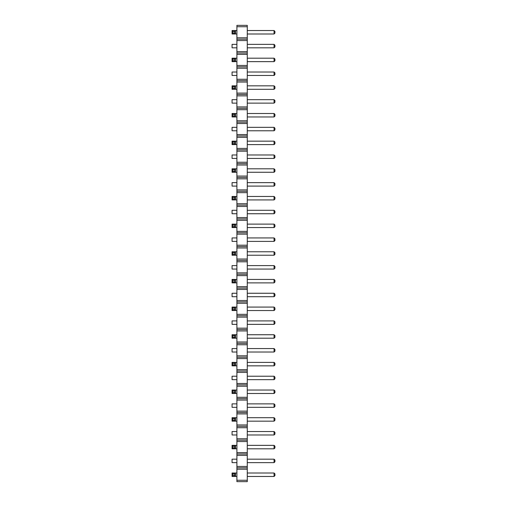 <?xml version="1.0" encoding="UTF-8"?>
<svg xmlns="http://www.w3.org/2000/svg" width="507" height="507" viewBox="0 0 507 507"><rect width="100%" height="100%" fill="white"/><g stroke="black" fill="none" stroke-linecap="round" stroke-linejoin="round"><path stroke-width="0.76" d="M236.908 26.732L247.277 26.732L247.277 25.35L236.908 25.35L236.908 40.56L247.277 40.56L247.277 481.65L236.908 481.65L236.908 480.268L247.277 480.268M236.908 39.178L247.277 39.178L247.277 40.56M236.908 40.56L236.908 480.268M236.908 37.797L247.277 37.797L247.277 39.178M236.908 51.619L247.277 51.619M247.277 26.732L247.277 37.797M236.908 469.203L247.277 469.203M236.908 467.822L247.277 467.822M236.908 466.44L247.277 466.44M236.908 455.381L247.277 455.381M236.908 453.993L247.277 453.993M236.908 452.612L247.277 452.612M236.908 441.553L247.277 441.553M236.908 440.171L247.277 440.171M236.908 438.783L247.277 438.783M236.908 427.724L247.277 427.724M236.908 426.343L247.277 426.343M236.908 424.961L247.277 424.961M236.908 413.896L247.277 413.896M236.908 412.514L247.277 412.514M236.908 411.133L247.277 411.133M236.908 400.067L247.277 400.067M236.908 398.686L247.277 398.686M236.908 397.304L247.277 397.304M236.908 386.239L247.277 386.239M236.908 384.857L247.277 384.857M236.908 383.476L247.277 383.476M236.908 372.417L247.277 372.417M236.908 371.029L247.277 371.029M236.908 369.647L247.277 369.647M236.908 358.588L247.277 358.588M236.908 357.207L247.277 357.207M236.908 355.819L247.277 355.819M236.908 344.76L247.277 344.76M236.908 343.378L247.277 343.378M236.908 341.997L247.277 341.997M236.908 330.932L247.277 330.932M236.908 329.55L247.277 329.55M236.908 328.168L247.277 328.168M236.908 317.103L247.277 317.103M236.908 315.722L247.277 315.722M236.908 314.34L247.277 314.34M236.908 303.281L247.277 303.281M236.908 301.893L247.277 301.893M236.908 300.512L247.277 300.512M236.908 289.453L247.277 289.453M236.908 288.071L247.277 288.071M236.908 286.683L247.277 286.683M236.908 275.624L247.277 275.624M236.908 274.243L247.277 274.243M236.908 272.861L247.277 272.861M236.908 261.796L247.277 261.796M236.908 260.414L247.277 260.414M236.908 259.033L247.277 259.033M236.908 247.967L247.277 247.967M236.908 246.586L247.277 246.586M236.908 245.204L247.277 245.204M236.908 234.139L247.277 234.139M236.908 232.757L247.277 232.757M236.908 231.376L247.277 231.376M236.908 220.317L247.277 220.317M236.908 218.929L247.277 218.929M236.908 217.547L247.277 217.547M236.908 206.488L247.277 206.488M236.908 205.107L247.277 205.107M236.908 203.719L247.277 203.719M236.908 192.66L247.277 192.66M236.908 191.278L247.277 191.278M236.908 189.897L247.277 189.897M236.908 178.832L247.277 178.832M236.908 177.45L247.277 177.45M236.908 176.068L247.277 176.068M236.908 165.003L247.277 165.003M236.908 163.622L247.277 163.622M236.908 162.24L247.277 162.24M236.908 151.181L247.277 151.181M236.908 149.793L247.277 149.793M236.908 148.412L247.277 148.412M236.908 137.353L247.277 137.353M236.908 135.971L247.277 135.971M236.908 134.583L247.277 134.583M236.908 123.524L247.277 123.524M236.908 122.143L247.277 122.143M236.908 120.761L247.277 120.761M236.908 109.696L247.277 109.696M236.908 108.314L247.277 108.314M236.908 106.933L247.277 106.933M236.908 95.867L247.277 95.867M236.908 94.486L247.277 94.486M236.908 93.104L247.277 93.104M236.908 82.039L247.277 82.039M236.908 80.657L247.277 80.657M236.908 79.276L247.277 79.276M236.908 68.217L247.277 68.217M236.908 66.829L247.277 66.829M236.908 65.447L247.277 65.447M236.908 54.388L247.277 54.388M236.908 53.007L247.277 53.007M236.908 296.709L232.067 296.709L232.067 293.255L236.908 293.255M236.908 307.084L232.067 307.084L232.067 310.538L236.908 310.538M236.908 324.366L232.067 324.366L232.067 320.906L236.908 320.906M236.908 334.734L232.067 334.734L232.067 338.194L236.908 338.194M236.908 390.041L232.067 390.041L232.067 393.502L236.908 393.502M236.908 379.673L232.067 379.673L232.067 376.219L236.908 376.219M232.067 362.391L232.935 363.253L234.659 363.253L235.527 362.391L235.527 365.845L232.067 365.845L232.067 362.391L236.908 362.391M232.067 365.845L232.935 364.983L234.659 364.983L235.527 365.845L236.908 365.845M236.908 352.016L232.067 352.016L232.067 348.562L236.908 348.562M236.908 269.059L232.067 269.059L232.067 265.598L236.908 265.598M236.908 279.427L232.067 279.427L232.067 282.881L236.908 282.881M236.908 241.402L232.067 241.402L232.067 237.941L236.908 237.941M236.908 251.77L232.067 251.77L232.067 255.23L236.908 255.23M236.908 72.019L232.067 72.019L232.067 75.473L236.908 75.473M236.908 85.841L232.067 85.841L232.067 89.302L236.908 89.302M236.908 103.13L232.067 103.13L232.067 99.67L236.908 99.67M236.908 113.498L232.067 113.498L232.067 116.959L236.908 116.959M236.908 158.438L232.067 158.438L232.067 154.984L236.908 154.984M236.908 127.327L232.067 127.327L232.067 130.781L236.908 130.781M236.908 141.155L232.067 141.155L232.067 144.609L236.908 144.609M236.908 196.463L232.067 196.463L232.067 199.916L236.908 199.916M236.908 168.806L232.067 168.806L232.067 172.266L236.908 172.266M236.908 186.094L232.067 186.094L232.067 182.634L236.908 182.634M232.067 224.119L232.935 224.981L234.659 224.981L235.527 224.119L235.527 227.573L232.067 227.573L232.067 224.119L236.908 224.119M232.067 227.573L232.935 226.711L234.659 226.711L235.527 227.573L236.908 227.573M236.908 213.745L232.067 213.745L232.067 210.291L236.908 210.291M236.908 473.006L232.067 473.006L232.067 476.466L236.908 476.466M236.908 459.184L232.067 459.184L232.067 462.638L236.908 462.638M236.908 417.698L232.067 417.698L232.067 421.159L236.908 421.159M236.908 431.527L232.067 431.527L232.067 434.981L236.908 434.981M232.067 445.355L232.935 446.217L234.659 446.217L235.527 445.355L235.527 448.809L232.067 448.809L232.067 445.355L236.908 445.355M232.067 448.809L232.935 447.947L234.659 447.947L235.527 448.809L236.908 448.809M236.908 407.33L232.067 407.33L232.067 403.87L236.908 403.87M236.908 44.363L232.067 44.363L232.067 47.816L236.908 47.816M236.908 58.191L232.067 58.191L232.067 61.645L236.908 61.645M232.067 30.534L232.935 31.402L234.659 31.402L235.527 30.534L235.527 33.994L232.067 33.994L232.067 30.534L236.908 30.534M232.067 33.994L232.935 33.126L234.659 33.126L235.527 33.994L236.908 33.994M274.065 324.366L274.933 323.498L274.933 321.774L274.065 320.906L274.065 324.366L247.277 324.366M274.065 320.906L247.277 320.906M247.277 334.734L274.065 334.734L274.065 338.194L247.277 338.194M247.277 362.391L274.065 362.391L274.065 365.845L247.277 365.845M247.277 352.016L274.065 352.016L274.065 348.562L247.277 348.562M247.277 407.33L274.065 407.33L274.065 403.87L247.277 403.87M247.277 390.041L274.065 390.041L274.065 393.502L247.277 393.502M274.065 379.673L274.933 378.811L274.933 377.081L274.065 376.219L274.065 379.673L247.277 379.673M274.065 376.219L247.277 376.219M274.065 269.059L274.933 268.19L274.933 266.46L274.065 265.598L274.065 269.059L247.277 269.059M274.065 265.598L247.277 265.598M247.277 279.427L274.065 279.427L274.065 282.881L247.277 282.881M247.277 307.084L274.065 307.084L274.065 310.538L247.277 310.538M274.065 296.709L274.933 295.847L274.933 294.117L274.065 293.255L274.065 296.709L247.277 296.709M274.065 293.255L247.277 293.255M247.277 251.77L274.065 251.77L274.065 255.23L247.277 255.23M247.277 241.402L274.065 241.402L274.065 237.941L247.277 237.941M247.277 58.191L274.065 58.191L274.065 61.645L247.277 61.645M274.065 75.473L274.933 74.611L274.933 72.881L274.065 72.019L274.065 75.473L247.277 75.473M274.065 72.019L247.277 72.019M274.065 103.13L274.933 102.262L274.933 100.538L274.065 99.67L274.065 103.13L247.277 103.13M274.065 99.67L247.277 99.67M247.277 85.841L274.065 85.841L274.065 89.302L247.277 89.302M247.277 113.498L274.065 113.498L274.065 116.959L247.277 116.959M274.065 186.094L274.933 185.226L274.933 183.502L274.065 182.634L274.065 186.094L247.277 186.094M274.065 182.634L247.277 182.634M247.277 168.806L274.065 168.806L274.065 172.266L247.277 172.266M247.277 141.155L274.065 141.155L274.065 144.609L247.277 144.609M274.065 158.438L274.933 157.576L274.933 155.845L274.065 154.984L274.065 158.438L247.277 158.438M274.065 154.984L247.277 154.984M274.065 130.781L274.933 129.919L274.933 128.189L274.065 127.327L274.065 130.781L247.277 130.781M274.065 127.327L247.277 127.327M247.277 196.463L274.065 196.463L274.065 199.916L247.277 199.916M247.277 224.119L274.065 224.119L274.065 227.573L247.277 227.573M247.277 213.745L274.065 213.745L274.065 210.291L247.277 210.291M247.277 473.006L274.065 473.006L274.065 476.466L247.277 476.466M274.065 462.638L274.933 461.776L274.933 460.045L274.065 459.184L274.065 462.638L247.277 462.638M274.065 459.184L247.277 459.184M247.277 445.355L274.065 445.355L274.065 448.809L247.277 448.809M247.277 417.698L274.065 417.698L274.065 421.159L247.277 421.159M274.065 434.981L274.933 434.119L274.933 432.389L274.065 431.527L274.065 434.981L247.277 434.981M274.065 431.527L247.277 431.527M247.277 47.816L274.065 47.816L274.065 44.363L247.277 44.363M247.277 30.534L274.065 30.534L274.065 33.994L247.277 33.994M232.067 307.084L232.935 307.945L234.659 307.945L235.527 307.084L235.527 310.538L234.659 309.676L232.935 309.676L232.067 310.538M232.067 334.734L232.935 335.602L234.659 335.602L235.527 334.734L235.527 338.194L234.659 337.326L232.935 337.326L232.067 338.194M232.067 390.041L232.935 390.91L234.659 390.91L235.527 390.041L235.527 393.502L234.659 392.64L232.935 392.64L232.067 393.502M232.067 279.427L232.935 280.289L234.659 280.289L235.527 279.427L235.527 282.881L234.659 282.019L232.935 282.019L232.067 282.881M232.067 251.77L232.935 252.638L234.659 252.638L235.527 251.77L235.527 255.23L234.659 254.362L232.935 254.362L232.067 255.23M232.067 85.841L232.935 86.71L234.659 86.71L235.527 85.841L235.527 89.302L234.659 88.44L232.935 88.44L232.067 89.302M232.067 113.498L232.935 114.36L234.659 114.36L235.527 113.498L235.527 116.959L234.659 116.09L232.935 116.09L232.067 116.959M232.067 141.155L232.935 142.017L234.659 142.017L235.527 141.155L235.527 144.609L234.659 143.747L232.935 143.747L232.067 144.609M232.067 196.463L232.935 197.324L234.659 197.324L235.527 196.463L235.527 199.916L234.659 199.055L232.935 199.055L232.067 199.916M232.067 168.806L232.935 169.674L234.659 169.674L235.527 168.806L235.527 172.266L234.659 171.398L232.935 171.398L232.067 172.266M232.067 473.006L232.935 473.874L234.659 473.874L235.527 473.006L235.527 476.466L234.659 475.598L232.935 475.598L232.067 476.466M232.067 417.698L232.935 418.56L234.659 418.56L235.527 417.698L235.527 421.159L234.659 420.29L232.935 420.29L232.067 421.159M232.067 58.191L232.935 59.053L234.659 59.053L235.527 58.191L235.527 61.645L234.659 60.783L232.935 60.783L232.067 61.645M274.065 334.734L274.933 335.602L274.933 337.326L274.065 338.194M274.065 362.391L274.933 363.253L274.933 364.983L274.065 365.845M274.065 352.016L274.933 351.155L274.933 349.424L274.065 348.562M274.065 407.33L274.933 406.462L274.933 404.738L274.065 403.87M274.065 390.041L274.933 390.91L274.933 392.64L274.065 393.502M274.065 279.427L274.933 280.289L274.933 282.019L274.065 282.881M274.065 307.084L274.933 307.945L274.933 309.676L274.065 310.538M274.065 251.77L274.933 252.638L274.933 254.362L274.065 255.23M274.065 241.402L274.933 240.54L274.933 238.81L274.065 237.941M274.065 58.191L274.933 59.053L274.933 60.783L274.065 61.645M274.065 85.841L274.933 86.71L274.933 88.44L274.065 89.302M274.065 113.498L274.933 114.36L274.933 116.09L274.065 116.959M274.065 168.806L274.933 169.674L274.933 171.398L274.065 172.266M274.065 141.155L274.933 142.017L274.933 143.747L274.065 144.609M274.065 196.463L274.933 197.324L274.933 199.055L274.065 199.916M274.065 224.119L274.933 224.981L274.933 226.711L274.065 227.573M274.065 213.745L274.933 212.883L274.933 211.153L274.065 210.291M274.065 473.006L274.933 473.874L274.933 475.598L274.065 476.466M274.065 445.355L274.933 446.217L274.933 447.947L274.065 448.809M274.065 417.698L274.933 418.56L274.933 420.29L274.065 421.159M274.065 47.816L274.933 46.955L274.933 45.224L274.065 44.363M274.065 30.534L274.933 31.402L274.933 33.126L274.065 33.994M234.659 307.945L234.659 309.676M232.935 307.945L232.935 309.676M232.935 335.602L232.935 337.326M234.659 335.602L234.659 337.326M234.659 390.91L234.659 392.64M232.935 390.91L232.935 392.64M232.935 363.253L232.935 364.983M234.659 363.253L234.659 364.983M232.935 280.289L232.935 282.019M234.659 280.289L234.659 282.019M234.659 252.638L234.659 254.362M232.935 252.638L232.935 254.362M234.659 86.71L234.659 88.44M232.935 86.71L232.935 88.44M232.935 114.36L232.935 116.09M234.659 114.36L234.659 116.09M234.659 142.017L234.659 143.747M232.935 142.017L232.935 143.747M232.935 197.324L232.935 199.055M234.659 197.324L234.659 199.055M234.659 169.674L234.659 171.398M232.935 169.674L232.935 171.398M232.935 224.981L232.935 226.711M234.659 224.981L234.659 226.711M234.659 473.874L234.659 475.598M232.935 473.874L232.935 475.598M234.659 418.56L234.659 420.29M232.935 418.56L232.935 420.29M232.935 446.217L232.935 447.947M234.659 446.217L234.659 447.947M232.935 59.053L232.935 60.783M234.659 59.053L234.659 60.783M232.935 31.402L232.935 33.126M234.659 31.402L234.659 33.126"/></g></svg>
